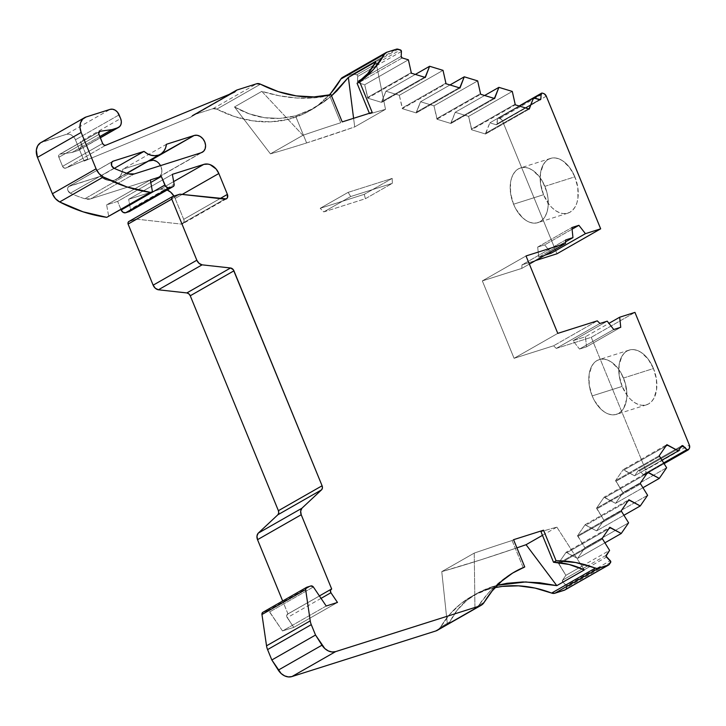<?xml version="1.0" encoding="UTF-8"?>
<svg xmlns="http://www.w3.org/2000/svg" width="726" height="726" viewBox="0 0 726 726"><rect width="100%" height="100%" fill="white"/><g stroke="black" fill="none" stroke-linecap="round" stroke-linejoin="round"><path stroke-width="0.54" stroke-dasharray="3.63 2.72" d="M437.424 630.259A13.349 10.391 60.3 0 0 440.5 627.21L449.603 614.541L460.556 603.932L473.116 595.601L487.037 589.739L495.05 587.624A133.53 103.918 60.3 0 0 487.037 589.739L492.292 586.735L497.265 585.301L478.461 592.552L466.637 600.502L457.09 610.312L449.83 621.883L447.407 624.56L474.958 608.833L478.135 606.119L488.271 593.124L499.107 582.579L510.805 574.112L523.274 567.786L512.093 540.525A320.629 33.233 157.7 0 0 474.241 553.094L474.958 608.833L478.652 605.43L484.197 602.262L478.652 605.43C490.939 587.597 505.822 575.046 523.274 567.786L512.093 540.525A320.629 33.233 157.7 0 0 474.241 553.094L474.958 608.833L478.135 606.119M114.254 168.378L100.342 176.318A18.014 14.012 60.3 0 0 114.572 180.139L126.678 173.224L114.572 180.139A18.014 14.012 60.3 0 0 116.704 179.204A18.014 14.012 60.3 0 0 122.758 169.212L166.445 144.274M653.482 368.527A28.713 17.778 -107.6 0 0 629.152 350.095A28.713 17.778 -107.6 0 0 622.164 386.404L592.18 395.906A28.713 17.778 72.4 0 1 599.168 359.597A28.713 17.778 72.4 0 1 623.498 378.028L653.482 368.527L656.431 379.317L656.558 389.826L653.827 398.456L651.503 401.632L648.654 403.883L645.396 405.117L641.838 405.299L638.136 404.4L634.415 402.467L630.821 399.572L627.5 395.833L622.164 386.404A28.713 17.778 -107.6 0 0 646.494 404.836A28.713 17.778 -107.6 0 0 653.482 368.527A28.713 17.778 -107.6 0 0 626.983 351.048A28.713 17.778 -107.6 0 0 622.164 386.404L592.18 395.906L589.231 385.116L589.104 374.607L591.835 365.977L594.158 362.8L597.008 360.55L600.266 359.316L603.823 359.143L607.526 360.032L611.247 361.965L618.162 368.599L621.084 373.046L625.313 383.355L626.874 394.218L626.574 399.327L623.843 407.958L621.52 411.134L618.679 413.384L615.412 414.619L611.855 414.8L608.152 413.902L604.431 411.969L600.838 409.074L594.594 400.888L592.18 395.906A28.713 17.778 72.4 0 1 597.008 360.55A28.713 17.778 72.4 0 1 623.498 378.028L653.482 368.527L648.137 359.098L641.23 352.464L637.51 350.531L633.807 349.642L630.25 349.814L626.983 351.048L624.142 353.299L621.819 356.475L619.087 365.105L619.214 375.614L622.164 386.404L592.18 395.906A28.713 17.778 72.4 0 0 616.51 414.337A28.713 17.778 72.4 0 0 623.498 378.028L653.482 368.527A28.713 17.778 -107.6 0 1 648.654 403.883A28.713 17.778 -107.6 0 1 622.164 386.404M331.682 589.004L287.986 613.942A2.668 2.078 60.3 0 0 287.895 613.969L331.582 589.031L287.895 613.969A2.668 2.078 60.3 0 0 287.578 614.114A2.668 2.078 60.3 0 0 287.233 617.681L321.055 598.369M336.973 90.75L348.371 77.419M324.177 101.785L331.537 95.868L324.177 101.785L310.211 110.27L324.177 101.785M372.202 112.403L369.625 113.873A320.629 33.233 -22.3 0 1 385.515 109.336L354.724 126.914L353.589 118.302L354.724 126.914A320.629 33.233 -22.3 0 1 306.626 142.94L295.518 115.851L310.211 110.27L295.518 115.851L279.982 118.411L295.518 115.851L314.267 108.138L331.537 95.868M574.865 176.835A28.713 17.778 -107.6 0 0 550.535 158.413A28.713 17.778 -107.6 0 0 543.547 194.713L513.563 204.215A28.713 17.778 72.4 0 1 520.551 167.915A28.713 17.778 72.4 0 1 544.881 186.337L574.865 176.835L577.814 187.626L577.932 198.134L576.916 202.781L575.21 206.765L572.887 209.941L570.037 212.192L566.779 213.435L563.222 213.607L559.519 212.709L555.798 210.776L552.205 207.881L548.883 204.142L543.547 194.713A28.713 17.778 -107.6 0 0 567.877 213.145A28.713 17.778 -107.6 0 0 574.865 176.835A28.713 17.778 -107.6 0 0 548.366 159.357A28.713 17.778 -107.6 0 0 543.547 194.713L513.563 204.215L510.614 193.425L510.487 182.916L511.512 178.278L513.218 174.294L515.542 171.109L518.391 168.859L521.649 167.624L525.207 167.452L528.909 168.35L532.63 170.274L539.545 176.908L542.467 181.355L546.696 191.664L547.831 197.127L547.958 207.636L546.932 212.282L545.226 216.266L542.903 219.443L540.062 221.693L536.795 222.936L533.238 223.109L529.535 222.21L525.815 220.277L522.221 217.383L515.977 209.197L513.563 204.215A28.713 17.778 72.4 0 1 518.391 168.859A28.713 17.778 72.4 0 1 544.881 186.337L574.865 176.835L569.52 167.407L562.614 160.773L558.893 158.849L555.181 157.95L551.633 158.123L548.366 159.357L545.525 161.608L543.202 164.793L540.471 173.414L540.589 183.923L543.547 194.713L513.563 204.215A28.713 17.778 72.4 0 0 537.893 222.646A28.713 17.778 72.4 0 0 544.881 186.337L574.865 176.835A28.713 17.778 -107.6 0 1 570.037 212.192A28.713 17.778 -107.6 0 1 543.547 194.713M100.27 137.74L77.609 150.672L100.27 137.74L77.609 150.672L71.992 152.451L99.798 136.579L71.992 152.451L60.131 154.139L99.117 131.887L60.131 154.139A2.668 2.078 60.3 0 0 59.859 154.202L99.317 131.678L59.859 154.202A2.668 2.078 60.3 0 0 59.541 154.339A2.668 2.078 60.3 0 0 58.87 157.297L98.918 134.428L58.87 157.297L62.572 166.336L102.629 143.467L62.572 166.336A2.668 2.078 60.3 0 0 65.712 168.114L105.76 145.245L65.712 168.114L63.942 167.924L62.572 166.336L102.629 143.467M497.882 118.12L519.117 105.996L498.036 118.048A1.334 1.044 60.3 0 0 497.419 118.937L534.018 98.046M542.295 93.109L498.608 118.057A1.334 1.044 60.3 0 0 498.036 118.048L541.433 93.273M663.718 462.879L643.272 474.55L663.718 462.879L643.272 474.55L639.524 470.929L680.643 447.452L639.524 470.929A1.334 1.044 60.3 0 0 638.408 470.584L681.805 445.809L638.408 470.584A1.334 1.044 60.3 0 0 637.972 470.911L634.597 475.802L623.189 469.586L666.885 444.639M459.985 88L416.288 112.938L459.985 88L416.288 112.938L416.334 112.203L459.168 87.746L416.334 112.203L420.563 101.749L449.993 84.96L420.563 101.749L433.966 105.833L477.654 80.885L433.966 105.833L437.007 118.492L480.694 93.554L437.007 118.492L436.97 119.236L480.657 94.289M640.196 483.289L596.509 508.236L640.196 483.289L596.509 508.236L597.071 508.781L640.768 483.834L597.071 508.781L603.923 520.233L647.619 495.295L603.923 520.233L596.572 530.887L624.042 515.206L596.572 530.887L585.719 525.225L627.863 501.167L585.719 525.225L585.156 524.671L628.852 499.733M459.168 87.746L416.334 112.203L416.288 112.938L402.331 108.691L446.027 83.744M621.184 510.832L577.488 535.779L621.184 510.832L577.488 535.779L585.156 524.671L577.488 535.779L578.059 536.323L621.746 511.385L578.059 536.323L584.911 547.776L628.598 522.838L584.911 547.776L577.551 558.439L605.021 542.758L577.551 558.439L566.707 552.767L608.842 528.71L566.707 552.767L566.144 552.223L609.831 527.276M494.624 98.536L450.928 123.484L494.624 98.536L450.928 123.484L436.97 119.236L450.928 123.484L450.964 122.748L493.807 98.291L450.964 122.748L455.202 112.294L484.623 95.496L455.202 112.294L468.597 116.369L512.293 91.431L468.597 116.369L471.637 129.037L515.333 104.099L471.637 129.037L471.601 129.773L515.297 104.834M425.345 77.455L381.658 102.402L425.345 77.455L381.658 102.402L381.695 101.658L424.529 77.21L381.695 101.658L385.933 91.213L415.354 74.415L385.933 91.213L399.327 95.287L443.023 70.349L399.327 95.287L402.367 107.956L446.063 83.009L402.367 107.956L402.331 108.691L416.288 112.938L420.563 101.749L433.966 105.833L436.97 119.236L437.007 118.492L480.694 93.554M640.768 483.834L597.071 508.781L596.509 508.236L604.168 497.128L647.864 472.19M659.217 455.746L615.521 480.685L659.217 455.746L615.521 480.685L616.084 481.238L659.78 456.291L616.084 481.238L622.944 492.691L666.631 467.744L622.944 492.691L615.584 503.345L643.054 487.663L615.584 503.345L604.74 497.673L646.875 473.615L604.74 497.673L604.168 497.128L596.509 508.236L603.923 520.233L596.572 530.887L585.156 524.671L585.719 525.225L627.863 501.167M424.529 77.21L381.695 101.658L381.658 102.402L367.692 98.146L411.388 73.208M602.172 538.383L558.476 563.322L602.172 538.383L558.476 563.322L566.144 552.223L558.476 563.322L559.038 563.866L602.734 538.928L559.038 563.866L565.89 575.328L609.586 550.381M529.254 109.082L485.567 134.02L529.254 109.082L485.567 134.02L471.601 129.773L485.567 134.02L485.603 133.285L528.437 108.836L485.603 133.285L489.841 122.839L519.262 106.041L489.841 122.839L495.985 124.709L539.681 99.761L495.985 124.709A1.334 1.044 60.3 0 0 497.174 123.828L539.445 99.689L497.174 123.828L497.419 118.937L498.036 118.048A1.334 1.044 60.3 0 0 497.419 118.937L496.802 124.591L539.681 99.761M401.433 51.482L357.736 76.421L357.482 81.312L401.179 56.374L357.482 81.312A1.334 1.044 60.3 0 0 358.544 82.873L402.231 57.935L358.544 82.873L364.688 84.751L408.384 59.804L364.688 84.751L367.728 97.411L411.424 72.473L367.728 97.411L367.692 98.146L381.658 102.402L385.933 91.213L399.327 95.287L402.331 108.691L416.288 112.938M659.78 456.291L616.084 481.238L615.521 480.685L623.189 469.586L615.521 480.685L622.944 492.691L615.584 503.345L604.168 497.128L596.509 508.236M681.805 445.809L638.408 470.584L639.524 470.929A1.334 1.044 60.3 0 0 637.972 470.911L681.669 445.964L637.972 470.911L634.597 475.802L662.067 460.121L634.597 475.802L623.752 470.13L665.896 446.073L623.752 470.13L623.189 469.586L615.521 480.685M585.156 524.671L577.488 535.779L584.911 547.776L577.551 558.439L566.144 552.223L558.476 563.322L565.89 575.328L562.514 580.219L606.21 555.272M558.476 563.322L565.89 575.328L584.657 564.61L565.89 575.328L562.514 580.219L588.087 565.618L562.514 580.219A1.334 1.044 60.3 0 0 562.841 582.016L606.528 557.069M610.602 562.487L566.906 587.425A1.334 1.044 60.3 0 0 566.579 585.637L562.841 582.016L590.311 566.334L562.841 582.016L562.514 580.219A1.334 1.044 60.3 0 0 562.841 582.016L566.579 585.637L610.276 560.69M402.231 57.935L358.544 82.873L357.482 81.312L357.736 76.421L376.785 65.549L357.736 76.421A1.334 1.044 60.3 0 0 356.684 74.86L400.38 49.922M398.075 49.214L354.388 74.161L356.684 74.86L379.644 61.755L356.684 74.86L357.682 75.931L357.482 81.312A1.334 1.044 60.3 0 0 358.544 82.873L364.688 84.751L367.692 98.146L381.658 102.402M121.042 209.696L117.639 201.392L121.042 209.696L117.639 201.392L150.79 182.471L117.639 201.392L106.64 204.877L150.336 179.939L106.64 204.877L108.764 216.702L106.64 204.877L150.336 179.939M313.369 586.971L269.673 611.918L313.369 586.971L269.673 611.918L282.514 630.948L326.21 606.01L282.514 630.948L293.776 627.382L337.472 602.435L293.776 627.382L286.743 616.574L286.697 615.439L287.895 613.969A2.668 2.078 60.3 0 0 287.233 617.681L293.776 627.382L337.472 602.435M564.819 590.02A4.002 3.122 60.3 0 0 565.645 589.258L566.906 587.425L565.645 589.258L609.332 564.32M357.736 76.421A1.334 1.044 60.3 0 0 356.684 74.86L354.388 74.161L381.885 58.461L354.388 74.161A4.002 3.122 60.3 0 0 352.682 74.143L396.378 49.196M99.798 136.579L71.992 152.451L77.609 150.672A8.013 6.235 60.3 0 0 78.553 150.264A8.013 6.235 60.3 0 0 80.577 141.407L120.634 118.538M326.21 606.01L282.514 630.948L269.673 611.918A2.65 2.06 60.3 0 0 267.159 610.902L310.846 585.964M680.643 447.452L639.524 470.929L643.272 474.55A1.334 1.044 60.3 0 0 644.824 474.568L688.511 449.621M572.088 229.207L544.682 244.853L550.335 252.103L544.682 244.853L572.088 229.207L544.682 244.853L537.685 247.067L571.916 227.528L537.685 247.067L538.737 257.149L565.599 241.812L538.737 257.149L544.963 255.18L538.737 257.149L565.599 241.812M546.279 96.186L502.583 121.124A4.002 3.122 60.3 0 0 499.778 118.411L498.608 118.057L499.778 118.411L543.465 93.463M386.885 52.208L343.198 77.147L386.885 52.208L343.198 77.147L352.682 74.143L382.874 56.909L352.682 74.143L356.684 74.86M119.118 114.853L75.431 139.791L119.118 114.853L75.431 139.791L84.162 161.09L87.801 159.012L80.577 141.407L81.285 144.365L80.958 147.169L79.669 149.384L77.609 150.672L71.992 152.451L60.131 154.139A2.668 2.078 60.3 0 0 59.859 154.202L99.317 131.678M129.255 211.602L129.845 211.266A2.668 2.078 60.3 0 0 130.435 209.17L174.131 184.222M172.897 196.392L129.201 221.339L172.897 196.392L129.201 221.339L136.198 219.116L181.11 224.071L224.797 199.133L181.11 224.071A4.002 3.122 60.3 0 0 182.698 223.762A4.002 3.122 60.3 0 0 183.714 219.334L220.023 198.606L183.714 219.334L175.138 198.443L182.181 194.432L175.138 198.443A13.349 10.391 60.3 0 0 173.941 196.065L175.138 198.443L182.181 194.432M306.853 587.225L263.166 612.172L306.853 587.225L263.166 612.172L267.159 610.902L269.119 611.356L282.514 630.948L293.776 627.382L287.233 617.681M523.274 567.786L512.093 540.525L513.563 539.69L512.093 540.525A320.629 33.233 157.7 0 0 474.241 553.094L441.771 571.634L447.407 624.56L474.958 608.833L474.241 553.094L441.771 571.634L481.302 559.673L516.912 547.858A320.629 33.233 157.7 0 1 441.771 571.634L447.407 624.56L441.771 571.634A320.629 33.233 157.7 0 0 516.912 547.858M689.155 448.695L645.459 473.633L689.155 448.695L645.459 473.633L644.516 474.84L643.272 474.55L639.524 470.929M607.235 321.164L573.005 340.703L607.235 321.164L573.005 340.703L579.511 349.052L613.742 329.513L579.511 349.052L586.508 346.837L620.739 327.299L586.508 346.837L585.455 336.755L608.942 323.351M114.027 168.269L70.331 193.216L67.954 190.639L67.672 188.343L68.616 186.573L100.342 176.318L69.442 186.11L112.258 161.671L69.442 186.11A3.957 3.076 60.3 0 0 68.979 186.319A3.957 3.076 60.3 0 0 67.709 189.785A3.957 3.076 60.3 0 0 70.331 193.216L114.027 168.269L70.331 193.216A152.569 118.737 60.3 0 0 84.842 198.77L128.529 173.832L84.842 198.77A13.186 10.255 60.3 0 0 90.587 198.879L134.283 173.941L90.587 198.879L157.578 177.643A9.365 7.287 60.3 0 0 158.685 177.162A9.365 7.287 60.3 0 0 160.491 165.628L161.871 170.274L161.499 173.55L159.992 176.146L157.578 177.643A9.365 7.287 60.3 0 0 160.491 165.628M514.081 572.197L499.107 582.579L488.271 593.124L478.652 605.43L484.197 602.262M542.476 535.334L556.86 527.121A320.629 33.233 157.7 0 0 540.97 531.659A320.629 33.233 157.7 0 1 556.86 527.121L584.303 569.937L556.86 527.121A320.629 33.233 157.7 0 0 540.97 531.659M369.38 113.292L369.625 113.873A320.629 33.233 -22.3 0 1 385.515 109.336L375.868 61.719L385.515 109.336L354.724 126.914L306.626 142.94A320.629 33.233 -22.3 0 1 270.426 153.848L302.896 135.308A320.629 33.233 -22.3 0 1 340.748 122.739L342.218 121.904M331.038 94.643L329.568 95.478L331.038 94.643L329.568 95.478L340.748 122.739L329.568 95.478L313.832 97.91L296.943 98.028L279.501 95.832L261.796 91.367L234.489 106.958L270.426 153.848L302.896 135.308L261.796 91.367L279.501 95.832L296.943 98.028L313.832 97.91L329.568 95.478L340.748 122.739A320.629 33.233 -22.3 0 0 302.896 135.308L261.796 91.367L234.489 106.958L249.19 113.828L264.473 117.712L279.982 118.411L264.473 117.712L249.19 113.828L234.489 106.958L270.426 153.848L302.896 135.308A320.629 33.233 -22.3 0 1 340.748 122.739M565.699 239.916L522.003 264.854L535.489 260.58L522.003 264.854L565.699 239.916L522.003 264.854L521.822 268.384L529.363 264.082L521.822 268.384L482.336 280.898L526.023 255.96L482.336 280.898L514.081 358.308L553.575 345.794L556.27 348.407L599.966 323.469L556.27 348.407L591.254 337.327L645.65 469.967L689.346 445.029M550.335 252.103L544.682 244.853L537.685 247.067L538.737 257.149L544.963 255.18M354.388 74.161A4.002 3.122 60.3 0 0 352.682 74.143L343.198 77.147A6.679 5.2 60.3 0 0 342.409 77.491M306.626 142.94L295.518 115.851L306.626 142.94A320.629 33.233 -22.3 0 1 270.426 153.848A320.629 33.233 -22.3 0 0 306.626 142.94A320.629 33.233 -22.3 0 0 354.724 126.914L353.589 118.302M330.72 93.345L318.306 105.016L303.922 113.791L287.932 119.445L270.762 121.823L252.866 120.87L234.716 116.605L216.784 109.145L260.48 84.198L216.784 109.145A6.679 5.2 60.3 0 0 212.954 108.709L256.641 83.762M237.012 89.988L193.316 114.926A4.002 3.122 60.3 0 0 192.844 115.135A4.002 3.122 60.3 0 0 192.018 115.906L231.013 93.645L190.176 117.412A6.679 5.2 60.3 0 0 190.639 117.176A6.679 5.2 60.3 0 0 192.018 115.906L231.013 93.645M86.113 116.986L42.426 141.924L86.113 116.986L42.426 141.924L66.411 134.319A8.013 6.235 60.3 0 1 75.431 139.791L84.162 161.09L190.176 117.412L233.872 92.465L190.176 117.412A6.679 5.2 60.3 0 0 192.018 115.906L193.316 114.926L212.954 108.709L216.784 109.145A133.53 103.918 60.3 0 0 309.321 110.969A133.53 103.918 60.3 0 0 329.196 95.052A133.53 103.918 60.3 0 1 216.784 109.145A6.679 5.2 60.3 0 0 212.954 108.709L193.316 114.926A4.002 3.122 60.3 0 0 192.018 115.906M40.837 142.614A13.349 10.391 60.3 0 1 42.426 141.924L66.411 134.319L68.934 134.156L71.529 135.136L73.816 137.114L75.431 139.791L84.162 161.09L87.801 159.012L80.577 141.407A8.013 6.235 60.3 0 1 77.609 150.672M233.872 92.465L190.176 117.412L84.162 161.09L87.801 159.012L65.712 168.114L105.76 145.245M98.918 134.428L58.87 157.297L58.742 155.373L59.859 154.202A2.668 2.078 60.3 0 0 58.87 157.297L62.572 166.336A2.668 2.078 60.3 0 0 65.712 168.114L87.801 159.012L80.577 141.407M75.431 139.791A8.013 6.235 60.3 0 0 66.411 134.319L110.098 109.381M167.261 189.949A13.349 10.391 60.3 0 0 160.11 189.323L164.321 189.05L167.261 189.949A13.349 10.391 60.3 0 0 160.11 189.323L128.665 199.287L172.352 174.349L128.665 199.287L130.435 209.17L129.845 211.266A2.668 2.078 60.3 0 0 130.435 209.17L128.665 199.287L130.435 209.17M173.659 181.591L160.11 189.323L173.659 181.591L160.11 189.323L128.665 199.287L172.352 174.349M128.566 221.711L136.198 219.116L179.894 194.178L136.198 219.116L181.11 224.071A4.002 3.122 60.3 0 0 183.714 219.334L175.138 198.443A13.349 10.391 60.3 0 0 173.941 196.065M495.05 587.624A133.53 103.918 60.3 0 0 487.037 589.739A133.53 103.918 60.3 0 0 471.228 596.654A133.53 103.918 60.3 0 0 440.5 627.21L449.83 621.883L447.407 624.56M644.824 474.568L645.459 473.633A4.002 3.122 60.3 0 0 645.65 469.967L645.841 472.853L644.824 474.568A1.334 1.044 60.3 0 1 643.272 474.55M613.742 329.513L579.511 349.052L573.005 340.703L585.455 336.755L586.508 346.837L620.739 327.299M579.511 349.052L586.508 346.837L585.455 336.755L573.005 340.703L579.511 349.052L586.508 346.837M535.489 260.58L522.003 264.854L521.822 268.384L482.336 280.898L514.081 358.308L557.777 333.37L514.081 358.308L553.575 345.794L597.262 320.856L553.575 345.794L556.27 348.407L591.254 337.327L645.65 469.967A4.002 3.122 60.3 0 1 645.459 473.633M499.778 118.411A4.002 3.122 60.3 0 1 502.583 121.124L540.743 99.344L502.583 121.124L556.987 253.773L502.583 121.124L501.421 119.409L498.608 118.057A1.334 1.044 60.3 0 0 498.036 118.048L541.732 93.1M287.895 613.969A2.668 2.078 60.3 0 1 287.986 613.942L282.668 600.992L287.986 613.942A2.668 2.078 60.3 0 0 287.895 613.969L331.582 589.031M437.515 630.213L440.5 627.21L449.83 621.883L457.09 610.312L466.637 600.502L478.461 592.552L492.292 586.735L487.037 589.739L492.292 586.735L497.265 585.301M634.941 312.38L591.254 337.327L634.941 312.38L591.254 337.327L645.65 469.967M201.274 152.705L157.578 177.643L201.274 152.705L157.578 177.643L90.587 198.879L84.842 198.77L128.529 173.832M114.572 180.139A18.014 14.012 60.3 0 1 100.342 176.318L107.412 180.193L111.087 180.674L114.572 180.139A18.014 14.012 60.3 0 0 122.758 169.212L148.476 161.063L122.758 169.212L121.859 172.969L120.117 176.164L117.639 178.596L114.572 180.139L126.678 173.224M436.97 119.236L450.928 123.484L455.202 112.294L468.597 116.369L471.601 129.773L485.567 134.02L489.841 122.839L495.985 124.709A1.334 1.044 60.3 0 0 497.174 123.828L539.445 99.689M66.411 134.319L40.565 142.777M150.79 182.471L117.639 201.392L106.64 204.877L108.764 216.702M220.023 198.606L183.714 219.334L183.669 222.764L181.11 224.071L224.797 199.133M267.159 610.902L263.166 612.172L267.159 610.902A2.65 2.06 60.3 0 1 269.673 611.918M564.347 590.229L565.645 589.258L567.06 586.535L562.841 582.016M156.507 161.372L159.166 163.686M112.258 161.671L69.442 186.11A3.957 3.076 60.3 0 0 67.654 189.477A3.957 3.076 60.3 0 0 70.331 193.216A152.569 118.737 60.3 0 0 84.842 198.77A13.186 10.255 60.3 0 0 90.587 198.879L134.283 173.941M323.769 211.91L350.712 196.528L392.321 183.342L365.378 198.724L323.769 211.91L350.712 196.528L348.117 192.363L320.184 208.308L323.769 211.91L350.712 196.528L392.321 183.342L365.378 198.724L323.769 211.91L320.184 208.308L323.769 211.91L365.378 198.724L364.261 194.341L320.184 208.308L348.117 192.363L392.194 178.396L364.261 194.341L320.184 208.308L348.117 192.363L392.194 178.396L364.261 194.341L320.184 208.308M350.712 196.528L348.117 192.363L350.712 196.528L392.321 183.342L392.194 178.396L364.261 194.341L365.378 198.724L364.261 194.341M392.321 183.342L392.194 178.396L392.321 183.342L365.378 198.724M99.117 131.887L60.131 154.139A2.668 2.078 60.3 0 0 59.859 154.202M449.993 84.96L420.563 101.749L433.966 105.833L477.654 80.885M416.334 112.203L420.563 101.749M624.042 515.206L596.572 530.887L585.719 525.225M647.619 495.295L603.923 520.233L596.572 530.887M433.966 105.833L437.007 118.492M597.071 508.781L603.923 520.233M446.063 83.009L402.367 107.956L402.331 108.691M577.488 535.779L578.059 536.323L621.746 511.385M450.928 123.484L450.964 122.748L493.807 98.291M443.023 70.349L399.327 95.287L402.367 107.956M578.059 536.323L584.911 547.776L628.598 522.838M646.875 473.615L604.74 497.673L604.168 497.128M450.964 122.748L455.202 112.294L484.623 95.496M415.354 74.415L385.933 91.213L399.327 95.287M584.911 547.776L577.551 558.439L605.021 542.758M643.054 487.663L615.584 503.345L604.74 497.673M455.202 112.294L468.597 116.369L512.293 91.431M381.695 101.658L385.933 91.213M577.551 558.439L566.707 552.767L608.842 528.71M666.631 467.744L622.944 492.691L615.584 503.345M468.597 116.369L471.637 129.037L515.333 104.099M566.707 552.767L566.144 552.223M616.084 481.238L622.944 492.691M471.637 129.037L471.601 129.773M411.424 72.473L367.728 97.411L367.692 98.146M559.038 563.866L602.734 538.928M485.567 134.02L485.603 133.285L528.437 108.836M408.384 59.804L364.688 84.751L367.728 97.411M665.896 446.073L623.752 470.13L623.189 469.586M485.603 133.285L489.841 122.839L519.262 106.041M358.544 82.873L364.688 84.751M565.89 575.328L562.514 580.219M662.067 460.121L634.597 475.802L623.752 470.13M489.841 122.839L495.985 124.709M401.179 56.374L357.482 81.312M681.669 445.964L637.972 470.911L634.597 475.802M497.174 123.828L497.419 118.937M71.992 152.451L60.131 154.139M566.906 587.425A1.334 1.044 60.3 0 0 566.579 585.637M282.514 630.948L293.776 627.382M498.608 118.057A1.334 1.044 60.3 0 0 498.036 118.048M117.639 201.392L106.64 204.877M565.236 589.721A4.002 3.122 60.3 0 0 565.645 589.258M544.682 244.853L537.685 247.067L571.916 227.528M544.881 186.337A28.713 17.778 72.4 0 1 540.062 221.693A28.713 17.778 72.4 0 1 513.563 204.215M343.198 77.147L352.682 74.143M58.87 157.297L62.572 166.336M183.714 219.334L175.138 198.443M474.241 553.094L441.771 571.634M623.498 378.028A28.713 17.778 72.4 0 1 618.679 413.384A28.713 17.778 72.4 0 1 592.18 395.906M70.331 193.216A152.569 118.737 60.3 0 0 84.842 198.77M513.563 539.69L512.093 540.525M369.625 113.873A320.629 33.233 -22.3 0 1 385.515 109.336L354.724 126.914M522.003 264.854L521.822 268.384L529.363 264.082M537.685 247.067L538.737 257.149M302.896 135.308L261.796 91.367L234.489 106.958L270.426 153.848M329.568 95.478C308.768 100.261 286.171 98.89 261.796 91.367M385.515 109.336L375.868 61.719M234.489 106.958C254.109 118.311 274.446 121.269 295.518 115.851M260.48 84.198L216.784 109.145M87.801 159.012L65.712 168.114M129.201 221.339L136.198 219.116L179.894 194.178M438.822 629.251A13.349 10.391 60.3 0 0 440.5 627.21L449.83 621.883L447.906 624.242M556.86 527.121L584.303 569.937M492.292 586.735C472.345 593.305 458.188 605.021 449.83 621.883M573.005 340.703L585.455 336.755M597.262 320.856L553.575 345.794L556.27 348.407L599.966 323.469M521.822 268.384L482.336 280.898L526.023 255.96M502.583 121.124L556.987 253.773M193.316 114.926L212.954 108.709M84.162 161.09L190.176 117.412M160.11 189.323L128.665 199.287M136.198 219.116L181.11 224.071M287.986 613.942L282.668 600.992M487.037 589.739A133.53 103.918 60.3 0 0 440.5 627.21M556.27 348.407L591.254 337.327M557.777 333.37L514.081 358.308L553.575 345.794M482.336 280.898L514.081 358.308M90.587 198.879L157.578 177.643M100.342 176.318L69.442 186.11M148.476 161.063L122.758 169.212M348.117 192.363L392.194 178.396M629.152 350.095L599.168 359.597M287.578 614.114L319.413 595.937M550.535 158.413L520.551 167.915M540.407 99.707L496.711 124.645M681.941 445.71L638.254 470.657M99.589 131.479L59.541 154.339M78.553 150.264L100.315 137.84M644.543 474.822L664.163 463.624M514.925 571.707L513.2 572.696M567.877 213.145L537.893 222.646M192.844 115.135L229.153 94.407M234.335 92.238L190.639 117.176M226.394 198.824L182.698 223.762M646.494 404.836L616.51 414.337M68.979 186.319L112.675 161.372M126.996 173.323L116.704 179.204M309.321 110.969L315.157 107.639M476.746 593.505L471.228 596.654M158.685 177.162L202.382 152.224"/><path stroke-width="1.09" d="M497.265 585.301L525.787 581.934L556.806 585.637L539.636 582.733L522.856 581.953L507.011 583.296L497.265 585.301L507.011 583.296L522.856 581.953L539.636 582.733L556.806 585.637L584.303 569.937L569.13 564.465L553.521 562.26L556.098 560.79A133.53 103.918 -119.7 0 1 595.32 568.122L551.624 593.069A133.53 103.918 60.3 0 0 495.05 587.624L502.383 586.399L518.5 585.846L535.035 588.087L551.624 593.069A6.679 5.2 60.3 0 0 554.855 593.233L598.551 568.295L608.034 565.291L564.347 590.229A4.002 3.122 60.3 0 0 564.819 590.02L608.515 565.082A4.002 3.122 -119.7 0 1 608.034 565.291L564.347 590.229L554.855 593.233L598.551 568.295A6.679 5.2 -119.7 0 1 595.32 568.122L551.624 593.069L554.855 593.233L598.551 568.295L608.76 564.919L610.757 561.597L606.528 557.069A1.334 1.044 -119.7 0 1 606.21 555.272L609.586 550.381L602.172 538.383L609.831 527.276L621.247 533.492L628.598 522.838L621.184 510.832L628.852 499.733L640.259 505.949L624.042 515.206L640.259 505.949L647.619 495.295L640.196 483.289L647.864 472.19L648.427 472.735L646.875 473.615L648.427 472.735L659.281 478.407L643.054 487.663L659.281 478.407L666.631 467.744L659.217 455.746L666.885 444.639L667.448 445.192L665.896 446.073L667.448 445.192L678.293 450.855L662.067 460.121L678.293 450.855L681.669 445.964A1.334 1.044 -119.7 0 1 683.22 445.982L680.643 447.452L683.22 445.982L686.959 449.603L663.718 462.879L686.959 449.603L688.511 449.621A1.334 1.044 -119.7 0 1 686.959 449.603L663.718 462.879M126.678 173.224L161.335 153.658L163.813 151.217L165.555 148.031L166.445 144.274L194.205 135.472L197.154 135.281L200.194 136.424L202.863 138.739L204.75 141.869L205.567 145.336L205.195 148.612L203.688 151.199L201.274 152.705L134.283 173.941A13.186 10.255 -119.7 0 1 128.529 173.832A152.569 118.737 -119.7 0 1 114.027 168.269A3.957 3.076 -119.7 0 1 111.405 164.838A3.957 3.076 -119.7 0 1 112.675 161.372A3.957 3.076 -119.7 0 1 113.138 161.172L144.029 151.38L114.254 168.378L144.029 151.38L147.451 153.767L151.108 155.246L154.783 155.736L158.259 155.192A18.014 14.012 -119.7 0 1 144.029 151.38L114.254 168.378M321.055 598.369L330.92 592.734A2.668 2.078 -119.7 0 1 331.265 589.167A2.668 2.078 -119.7 0 1 331.582 589.031A2.668 2.078 -119.7 0 1 331.682 589.004L301.217 514.734A6.588 5.127 -119.7 0 1 301.907 508.236L258.211 533.174A6.588 5.127 60.3 0 0 257.53 539.681L301.217 514.734L331.682 589.004A2.668 2.078 -119.7 0 0 331.582 589.031L330.394 590.492L330.92 592.734L337.472 602.435L326.21 606.01L313.369 586.971L310.846 585.964A2.65 2.06 -119.7 0 1 313.369 586.971L326.21 606.01L313.369 586.971A2.65 2.06 -119.7 0 0 310.846 585.964L306.281 587.552L305.646 589.566A2.677 2.087 -119.7 0 1 306.535 587.37A2.677 2.087 -119.7 0 1 306.853 587.225L310.846 585.964L306.853 587.225A2.677 2.087 -119.7 0 0 305.646 589.566L310.229 620.866L266.533 645.813A13.349 10.391 60.3 0 0 267.576 649.598L311.272 624.65L315.529 635.032L271.833 659.979L267.576 649.598L311.272 624.65A13.349 10.391 -119.7 0 1 310.229 620.866L266.533 645.813L261.959 614.514L305.646 589.566L310.229 620.866L266.533 645.813L261.959 614.514L305.646 589.566L310.229 620.866A13.349 10.391 -119.7 0 0 311.272 624.65L315.529 635.032L271.833 659.979L267.576 649.598L311.272 624.65L315.529 635.032L321.981 645.187L278.285 670.125L271.833 659.979L267.576 649.598A13.349 10.391 60.3 0 1 266.533 645.813A13.349 10.391 60.3 0 0 267.576 649.598M331.537 95.868L336.973 90.75L331.537 95.868L348.371 77.419L353.589 118.302L348.371 77.419L375.868 61.719L367.783 73.517L357.074 83.272L359.651 81.802L372.202 112.403L342.218 121.904L331.038 94.643L313.995 96.903L296.244 95.877L278.249 91.612L260.48 84.198L256.641 83.762A6.679 5.2 -119.7 0 1 260.48 84.198A133.53 103.918 -119.7 0 0 331.038 94.643A133.53 103.918 -119.7 0 1 260.48 84.198A6.679 5.2 -119.7 0 0 256.641 83.762L237.012 89.988L235.714 90.959A4.002 3.122 -119.7 0 1 236.54 90.196A4.002 3.122 -119.7 0 1 237.012 89.988L256.641 83.762L237.012 89.988A4.002 3.122 -119.7 0 0 235.714 90.959A6.679 5.2 -119.7 0 1 234.335 92.238A6.679 5.2 -119.7 0 1 233.872 92.465L105.76 145.245A2.668 2.078 -119.7 0 1 102.629 143.467L98.918 134.428A2.668 2.078 -119.7 0 1 99.589 131.479A2.668 2.078 -119.7 0 1 99.907 131.342A2.668 2.078 -119.7 0 1 100.188 131.279L112.049 129.591L99.798 136.579L112.049 129.591L117.657 127.812L100.27 137.74L119.726 126.524L121.015 124.309L121.333 121.505L120.634 118.538A8.013 6.235 -119.7 0 1 118.61 127.395A8.013 6.235 -119.7 0 1 117.657 127.812L100.27 137.74M231.013 93.645L235.714 90.959L231.013 93.645L235.714 90.959L233.872 92.465L105.76 145.245L103.99 145.064L102.629 143.467L98.682 133.439L99.907 131.342A2.668 2.078 -119.7 0 1 100.188 131.279L112.049 129.591L117.657 127.812L112.049 129.591L99.798 136.579M534.018 98.046L541.115 93.99A1.334 1.044 -119.7 0 1 542.295 93.109L543.465 93.463A4.002 3.122 -119.7 0 1 546.279 96.186L544.328 93.854L542.295 93.109A1.334 1.044 -119.7 0 0 541.732 93.1L541.115 93.99L540.861 98.881A1.334 1.044 -119.7 0 1 539.681 99.761L533.528 97.892L529.254 109.082L515.297 104.834L512.293 91.431L498.898 87.356L494.624 98.536L480.657 94.289L477.654 80.885L464.259 76.811L449.993 84.96L464.259 76.811L460.021 87.265L459.168 87.746L460.021 87.265L459.985 88L446.027 83.744L443.023 70.349L429.62 66.266L415.354 74.415L429.62 66.266L425.391 76.72L424.529 77.21L425.391 76.72L425.345 77.455L411.388 73.208L408.384 59.804L402.231 57.935A1.334 1.044 -119.7 0 1 401.179 56.374L401.433 51.482L400.38 49.922A1.334 1.044 -119.7 0 1 401.433 51.482L401.179 56.374L401.433 51.482A1.334 1.044 -119.7 0 0 400.38 49.922L396.378 49.196A4.002 3.122 -119.7 0 1 398.075 49.214L400.38 49.922L398.075 49.214A4.002 3.122 -119.7 0 0 396.378 49.196L386.885 52.208L384.526 54.141A6.679 5.2 -119.7 0 1 386.096 52.553A6.679 5.2 -119.7 0 1 386.885 52.208L396.378 49.196L386.885 52.208A6.679 5.2 -119.7 0 0 384.526 54.141L373.427 69.514L359.651 81.802L372.202 112.403L342.218 121.904L331.038 94.643L342.218 121.904L372.202 112.403L359.651 81.802L357.074 83.272L367.783 73.517L375.868 61.719C371.358 70.277 365.096 77.455 357.074 83.272L359.651 81.802A133.53 103.918 -119.7 0 0 384.526 54.141A133.53 103.918 -119.7 0 1 359.651 81.802M541.433 93.273L519.135 106.005L541.542 93.191M608.515 565.082A4.002 3.122 -119.7 0 0 609.332 564.32L610.602 562.487A1.334 1.044 -119.7 0 0 610.276 560.69L606.047 556.17L609.586 550.381L602.172 538.383L609.831 527.276L610.394 527.82L608.842 528.71L610.394 527.82L621.247 533.492L605.021 542.758L621.247 533.492L628.598 522.838L621.184 510.832L628.852 499.733L629.415 500.278L627.863 501.167L629.415 500.278L640.259 505.949L647.619 495.295L640.196 483.289L647.864 472.19L659.281 478.407L666.631 467.744L659.217 455.746L666.885 444.639L678.293 450.855L681.669 445.964A1.334 1.044 -119.7 0 1 682.104 445.646L686.959 449.603L683.22 445.982L680.643 447.452M686.959 449.603A1.334 1.044 -119.7 0 0 688.511 449.621L689.155 448.695A4.002 3.122 -119.7 0 0 689.346 445.029L634.941 312.38L689.346 445.029A4.002 3.122 -119.7 0 1 689.155 448.695L688.511 449.621L689.537 447.915L689.346 445.029L634.941 312.38L619.686 317.217L608.942 323.351L619.686 317.217L620.739 327.299L613.742 329.513L607.235 321.164L599.966 323.469L597.262 320.856L557.777 333.37L526.023 255.96L565.518 243.437L529.363 264.082L565.518 243.437L565.699 239.916L572.959 237.611L565.599 241.812L572.959 237.611L571.916 227.528L578.903 225.314L585.419 233.663L600.674 228.826L546.279 96.186A4.002 3.122 -119.7 0 0 543.465 93.463L542.295 93.109A1.334 1.044 -119.7 0 0 541.115 93.99L540.861 98.881L539.445 99.689L540.861 98.881L540.489 99.643L533.528 97.892L519.262 106.041L533.528 97.892L529.299 108.346L528.437 108.836L529.299 108.346L529.254 109.082L515.297 104.834L512.293 91.431L498.898 87.356L484.623 95.496L498.898 87.356L494.66 97.801L493.807 98.291L494.66 97.801L494.624 98.536L480.657 94.289L477.654 80.885L464.259 76.811L459.985 88L446.027 83.744L443.023 70.349L429.62 66.266L425.345 77.455L411.388 73.208L408.384 59.804L402.231 57.935L401.179 56.374A1.334 1.044 -119.7 0 0 402.231 57.935L408.384 59.804L411.388 73.208L425.345 77.455L425.391 76.72L424.529 77.21M84.534 117.676A13.349 10.391 -119.7 0 1 86.113 116.986L82.673 119.128L80.522 122.821L79.996 127.495L81.158 132.441A13.349 10.391 -119.7 0 1 84.534 117.676L40.837 142.614A13.349 10.391 60.3 0 0 37.471 157.379L81.158 132.441L96.077 168.813L52.39 193.751L55.385 198.579L59.659 201.955L103.346 177.008A13.349 10.391 -119.7 0 1 96.077 168.813L52.39 193.751A13.349 10.391 60.3 0 0 59.659 201.955A167.207 130.126 60.3 0 0 106.767 217.337L152.46 191.764L150.336 179.939L161.326 176.454L150.79 182.471L161.326 176.454L164.856 185.057L121.16 209.995A4.002 3.122 60.3 0 0 125.671 212.736L169.367 187.789A4.002 3.122 -119.7 0 1 164.856 185.057L121.16 209.995L123.111 212.328L125.671 212.736L169.367 187.789L172.951 186.655L129.255 211.602L125.671 212.736L169.367 187.789L172.951 186.655L129.255 211.602A2.668 2.078 60.3 0 0 129.573 211.457A2.668 2.078 60.3 0 0 129.854 211.257L125.671 212.736A4.002 3.122 60.3 0 1 121.16 209.995L121.042 209.696M608.942 323.351L619.686 317.217L634.941 312.38L619.686 317.217L620.739 327.299L613.742 329.513L607.235 321.164L599.966 323.469L597.262 320.856L557.777 333.37L526.023 255.96L565.518 243.437L565.699 239.916L572.959 237.611L571.916 227.528L578.903 225.314L572.088 229.207L578.903 225.314L585.419 233.663L551.188 253.202L550.335 252.103M40.565 142.777L37.716 145.754L36.354 150.019L37.471 157.379L81.158 132.441L96.077 168.813L52.39 193.751L37.471 157.379L81.158 132.441A13.349 10.391 -119.7 0 1 86.113 116.986L110.098 109.381A8.013 6.235 -119.7 0 1 119.118 114.853L120.634 118.538L117.503 112.176L115.225 110.198L112.621 109.218L110.098 109.381A8.013 6.235 -119.7 0 1 119.118 114.853L120.634 118.538A8.013 6.235 -119.7 0 1 117.657 127.812M42.426 141.924A13.349 10.391 60.3 0 0 37.471 157.379L52.39 193.751A13.349 10.391 60.3 0 0 59.659 201.955L83.054 211.82L106.767 217.337L152.46 191.764L150.336 179.939L161.326 176.454L165.664 186.391L168.105 187.871L172.951 186.655A2.668 2.078 -119.7 0 0 174.131 184.222L172.352 174.349L174.131 184.222A2.668 2.078 -119.7 0 1 173.26 186.518A2.668 2.078 -119.7 0 1 172.951 186.655L173.959 185.765L174.131 184.222L172.352 174.349L203.806 164.385A13.349 10.391 -119.7 0 1 218.835 173.505L227.401 194.396L220.023 198.606L227.401 194.396A4.002 3.122 -119.7 0 1 226.394 198.824A4.002 3.122 -119.7 0 1 224.797 199.133L179.894 194.178L172.262 196.773L171.781 199.133A2.668 2.078 -119.7 0 1 172.579 196.528A2.668 2.078 -119.7 0 1 172.897 196.392L179.894 194.178L172.897 196.392A2.668 2.078 -119.7 0 0 171.781 199.133L196.837 260.226L153.141 285.173A6.588 5.127 60.3 0 0 158.395 289.792L202.091 264.845A6.588 5.127 -119.7 0 1 196.837 260.226L199.006 263.293L202.091 264.845L230.541 267.985A4.002 3.122 -119.7 0 1 233.935 270.825L190.248 295.772A4.002 3.122 60.3 0 0 186.854 292.932L230.541 267.985L233.345 269.763L322.09 485.767A4.002 3.122 -119.7 0 1 321.536 489.85L277.84 514.798A4.002 3.122 60.3 0 0 278.394 510.705L322.09 485.767L322.417 488.053L321.536 489.85L301.907 508.236L300.664 511.158L301.217 514.734A6.588 5.127 -119.7 0 1 301.907 508.236L258.211 533.174L277.84 514.798A4.002 3.122 60.3 0 0 278.394 510.705L190.248 295.772A4.002 3.122 60.3 0 0 186.854 292.932L158.395 289.792L202.091 264.845L230.541 267.985A4.002 3.122 -119.7 0 1 233.935 270.825L190.248 295.772L188.833 293.83L186.854 292.932L230.541 267.985L186.854 292.932L158.395 289.792L202.091 264.845A6.588 5.127 -119.7 0 1 196.837 260.226L153.141 285.173L128.085 224.071L171.781 199.133L196.837 260.226L153.141 285.173L128.085 224.071L171.781 199.133L196.837 260.226M173.659 181.591L203.806 164.385L172.352 174.349L203.806 164.385L173.659 181.591L203.806 164.385L208.008 164.103L210.204 164.693L216.148 169.04L218.835 173.505L182.181 194.432L218.835 173.505L227.401 194.396L227.365 197.817L226.294 198.87L179.894 194.178L224.797 199.133A4.002 3.122 -119.7 0 0 227.401 194.396L220.023 198.606M315.529 635.032L321.981 645.187L278.285 670.125L271.833 659.979L315.529 635.032L324.821 648.572L328.306 650.923L332.045 651.975L335.621 651.621A13.349 10.391 -119.7 0 1 321.981 645.187L278.285 670.125A13.349 10.391 60.3 0 0 291.934 676.568L335.621 651.621L479.541 606.01A13.349 10.391 -119.7 0 0 484.197 602.262A133.53 103.918 -119.7 0 1 524.744 566.952L512.701 573.023L501.811 581.036L492.255 590.837L484.197 602.262A13.349 10.391 -119.7 0 1 481.12 605.321A13.349 10.391 -119.7 0 1 479.541 606.01L482.191 604.595L484.197 602.262A133.53 103.918 -119.7 0 1 514.925 571.707A133.53 103.918 -119.7 0 1 524.744 566.952L514.081 572.197M553.521 562.26L540.97 531.659L543.547 530.189L556.098 560.79L553.521 562.26L540.97 531.659L543.547 530.189L556.098 560.79L553.521 562.26L569.13 564.465L584.303 569.937L556.806 585.637L526.069 544.7A320.629 33.233 157.7 0 1 516.912 547.858L526.069 544.7L556.806 585.637L584.303 569.937C574.339 565.182 564.075 562.623 553.521 562.26L540.97 531.659L543.547 530.189L513.563 539.69L524.744 566.952L523.274 567.786L524.744 566.952L513.563 539.69L543.547 530.189L556.098 560.79L575.618 562.514L596.981 568.485L608.034 565.291L564.347 590.229L554.855 593.233L565.073 589.857M516.912 547.858A320.629 33.233 157.7 0 0 526.069 544.7L542.476 535.334M369.38 113.292L357.074 83.272M544.963 255.18L551.188 253.202L544.963 255.18L551.188 253.202L585.419 233.663L600.674 228.826L556.987 253.773L535.489 260.58M386.096 52.553L342.409 77.491A6.679 5.2 60.3 0 0 340.83 79.089L384.526 54.141L340.83 79.089L330.72 93.345M59.659 201.955A167.207 130.126 60.3 0 0 106.767 217.337L150.464 192.399A167.207 130.126 60.3 0 1 103.346 177.008L59.659 201.955L103.346 177.008A13.349 10.391 -119.7 0 1 96.077 168.813L99.081 173.632L103.346 177.008L126.751 186.881L150.464 192.399L152.46 191.764L106.767 217.337L152.46 191.764L150.336 179.939L161.326 176.454L164.856 185.057L121.16 209.995M173.941 196.065A13.349 10.391 60.3 0 0 167.261 189.949A13.349 10.391 60.3 0 1 173.941 196.065M129.201 221.339A2.668 2.078 60.3 0 0 128.085 224.071L128.139 222.356L129.201 221.339A2.668 2.078 60.3 0 0 128.883 221.475A2.668 2.078 60.3 0 0 128.085 224.071L171.781 199.133M263.166 612.172A2.677 2.087 60.3 0 0 261.959 614.514L262.168 613.025L263.166 612.172A2.677 2.087 60.3 0 0 262.848 612.308A2.677 2.087 60.3 0 0 261.959 614.514L305.646 589.566M271.833 659.979L281.125 673.51L284.61 675.861L288.358 676.922L291.934 676.568L335.621 651.621L479.541 606.01L435.845 630.958L291.934 676.568L335.621 651.621L479.541 606.01L435.845 630.958A13.349 10.391 60.3 0 0 437.424 630.259L481.12 605.321M447.407 624.56L474.958 608.833M159.166 163.686L160.491 165.628A9.365 7.287 60.3 0 0 150.518 160.419L194.205 135.472A9.365 7.287 -119.7 0 1 204.75 141.869A9.365 7.287 -119.7 0 1 201.274 152.705L134.283 173.941A13.186 10.255 -119.7 0 1 128.529 173.832A152.569 118.737 -119.7 0 1 114.027 168.269A3.957 3.076 -119.7 0 1 111.35 164.53A3.957 3.076 -119.7 0 1 113.138 161.172L144.029 151.38A18.014 14.012 -119.7 0 0 158.259 155.192A18.014 14.012 60.3 0 0 160.392 154.257A18.014 14.012 60.3 0 0 166.445 144.274L194.205 135.472A9.365 7.287 -119.7 0 1 204.433 141.162A9.365 7.287 -119.7 0 1 202.382 152.224A9.365 7.287 -119.7 0 1 201.274 152.705L134.283 173.941L128.529 173.832A152.569 118.737 -119.7 0 1 114.027 168.269L111.65 165.691L111.695 162.397L113.138 161.172L112.258 161.671M330.92 592.734L337.472 602.435L326.21 606.01L337.472 602.435L330.92 592.734A2.668 2.078 -119.7 0 1 331.582 589.031A2.668 2.078 -119.7 0 1 331.682 589.004L301.217 514.734L257.53 539.681L301.217 514.734M600.674 228.826L556.987 253.773L600.674 228.826L546.279 96.186L600.674 228.826L585.419 233.663L551.188 253.202M353.589 118.302L348.371 77.419L375.868 61.719L348.371 77.419L336.973 90.75M340.83 79.089A6.679 5.2 60.3 0 1 343.198 77.147L340.83 79.089A133.53 103.918 60.3 0 1 329.196 95.052A133.53 103.918 60.3 0 0 340.83 79.089L384.526 54.141M233.935 270.825L322.09 485.767A4.002 3.122 -119.7 0 1 321.536 489.85L277.84 514.798L278.72 512.992L278.394 510.705L322.09 485.767L278.394 510.705L190.248 295.772L233.935 270.825L322.09 485.767M321.536 489.85L301.907 508.236L258.211 533.174L277.84 514.798L321.536 489.85L301.907 508.236M282.668 600.992L257.53 539.681L256.968 536.097L258.211 533.174A6.588 5.127 60.3 0 0 257.53 539.681L282.668 600.992L257.53 539.681M160.491 165.628A9.365 7.287 60.3 0 0 150.518 160.419L194.205 135.472L166.445 144.274A18.014 14.012 60.3 0 1 158.259 155.192M194.205 135.472L148.476 161.063L153.467 160.219L156.507 161.372M166.508 189.631L170.655 192.154L173.968 196.111M153.141 285.173L155.319 288.24L158.395 289.792A6.588 5.127 60.3 0 1 153.141 285.173L128.085 224.071M479.541 606.01L435.845 630.958L291.934 676.568A13.349 10.391 60.3 0 1 278.285 670.125M438.822 629.251A13.349 10.391 60.3 0 1 435.845 630.958L437.515 630.213M556.098 560.79A133.53 103.918 -119.7 0 1 595.32 568.122L551.624 593.069A133.53 103.918 60.3 0 0 495.05 587.624M99.317 131.678L99.907 131.342A2.668 2.078 -119.7 0 1 100.188 131.279L99.117 131.887M681.805 445.809L682.104 445.646A1.334 1.044 -119.7 0 1 683.22 445.982M493.807 98.291L494.66 97.801L494.624 98.536L480.657 94.289L477.654 80.885L464.259 76.811L449.993 84.96M464.259 76.811L460.021 87.265L459.168 87.746M627.863 501.167L629.415 500.278L640.259 505.949L624.042 515.206M640.259 505.949L647.619 495.295L640.196 483.289L647.864 472.19L648.427 472.735L646.875 473.615M460.021 87.265L459.985 88L446.027 83.744L443.023 70.349L429.62 66.266L415.354 74.415M605.021 542.758L621.247 533.492L628.598 522.838L621.184 510.832L628.852 499.733L629.415 500.278M484.623 95.496L498.898 87.356L494.66 97.801M648.427 472.735L659.281 478.407L643.054 487.663M528.437 108.836L529.299 108.346L529.254 109.082L515.297 104.834L512.293 91.431L498.898 87.356M429.62 66.266L425.391 76.72M608.842 528.71L610.394 527.82L621.247 533.492M659.281 478.407L666.631 467.744L659.217 455.746L666.885 444.639L667.448 445.192L665.896 446.073M608.034 565.291A4.002 3.122 -119.7 0 0 609.332 564.32L610.602 562.487A1.334 1.044 -119.7 0 0 610.276 560.69L606.528 557.069A1.334 1.044 -119.7 0 1 606.21 555.272L609.586 550.381L602.172 538.383L609.831 527.276L610.394 527.82M519.262 106.041L533.528 97.892L529.299 108.346M667.448 445.192L678.293 450.855L662.067 460.121M539.445 99.689L540.861 98.881A1.334 1.044 -119.7 0 1 539.681 99.761L533.528 97.892M678.293 450.855L681.669 445.964A1.334 1.044 -119.7 0 1 682.104 445.646M541.115 93.99L540.861 98.881M100.188 131.279L112.049 129.591M150.79 182.471L161.326 176.454M169.367 187.789A4.002 3.122 -119.7 0 1 164.856 185.057M235.714 90.959A6.679 5.2 -119.7 0 1 233.872 92.465L105.76 145.245A2.668 2.078 -119.7 0 1 102.629 143.467L98.918 134.428A2.668 2.078 -119.7 0 1 99.907 131.342M172.951 186.655L129.255 211.602L125.671 212.736M564.347 590.229A4.002 3.122 60.3 0 0 565.236 589.721M565.599 241.812L572.959 237.611L571.916 227.528L578.903 225.314L572.088 229.207M129.255 211.602A2.668 2.078 60.3 0 0 129.854 211.257M182.181 194.432L218.835 173.505L227.401 194.396M619.686 317.217L620.739 327.299L613.742 329.513L607.235 321.164L599.966 323.469L597.262 320.856L557.777 333.37L526.023 255.96L565.518 243.437L565.699 239.916L572.959 237.611M524.744 566.952L513.563 539.69L543.547 530.189M578.903 225.314L585.419 233.663M529.363 264.082L565.518 243.437M106.767 217.337L152.46 191.764M203.806 164.385A13.349 10.391 -119.7 0 1 218.835 173.505M311.272 624.65A13.349 10.391 -119.7 0 1 310.229 620.866M335.621 651.621A13.349 10.391 -119.7 0 1 321.981 645.187M556.806 585.637L526.069 544.7M598.551 568.295A6.679 5.2 -119.7 0 1 595.32 568.122M551.624 593.069A6.679 5.2 60.3 0 0 554.855 593.233M81.158 132.441L96.077 168.813M103.346 177.008A167.207 130.126 60.3 0 0 150.464 192.399M202.091 264.845L230.541 267.985M113.138 161.172L144.029 151.38M52.39 193.751L37.471 157.379M186.854 292.932L158.395 289.792M278.394 510.705L190.248 295.772M258.211 533.174L277.84 514.798M266.533 645.813L261.959 614.514M435.845 630.958L291.934 676.568M150.518 160.419L148.476 161.063M319.413 595.937L331.265 589.167M100.315 137.84L118.51 127.449M664.163 463.624L688.239 449.884M129.573 211.457L173.26 186.518M229.153 94.407L236.513 90.206M128.883 221.475L172.579 196.528M262.848 612.308L306.535 587.37M160.31 154.311L126.996 173.323"/></g></svg>
